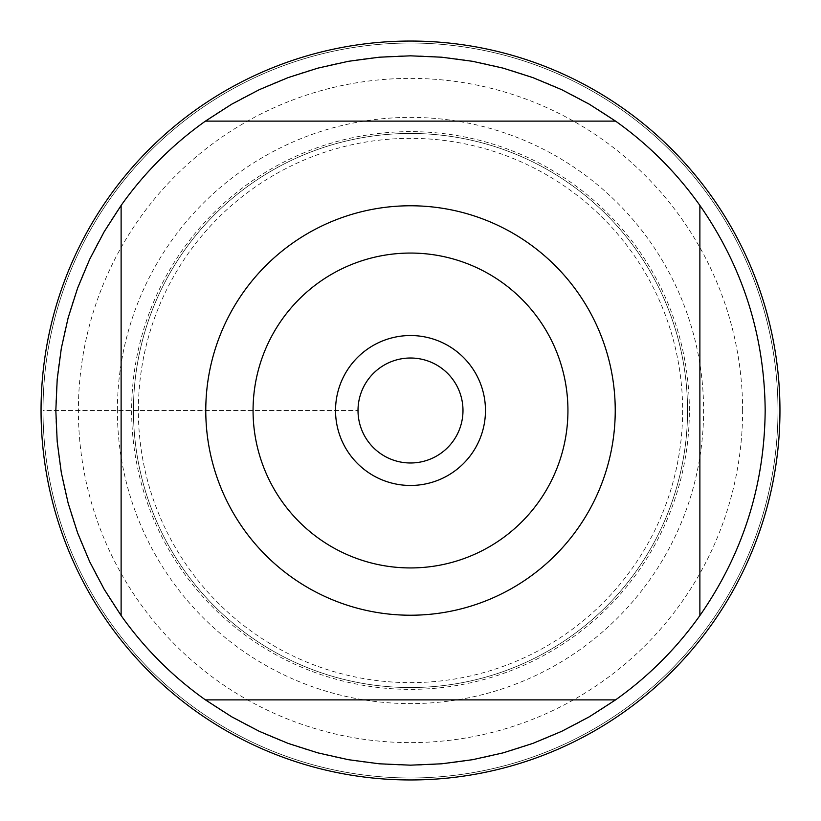<?xml version="1.0" encoding="UTF-8"?>
<svg xmlns="http://www.w3.org/2000/svg" width="821" height="821" viewBox="0 0 821 821"><rect width="100%" height="100%" fill="white"/><g stroke="black" fill="none" stroke-linecap="round" stroke-linejoin="round"><path stroke-width="0.62" stroke-dasharray="4.11 3.08" d="M462.982 410.5A52.482 52.482 0 0 0 410.5 358.018A52.482 52.482 0 0 0 358.018 410.5A52.482 52.482 0 0 0 410.5 462.982A52.482 52.482 0 0 0 462.982 410.5A52.482 52.482 0 0 1 410.5 462.982A52.482 52.482 0 0 1 358.018 410.5A52.482 52.482 0 0 1 410.5 358.018A52.482 52.482 0 0 1 462.982 410.5A52.482 52.482 0 0 1 384.259 455.953A52.482 52.482 0 0 1 384.259 365.047A52.482 52.482 0 0 1 462.982 410.5M779.95 410.5A369.45 369.45 0 0 0 225.775 90.546A369.45 369.45 0 0 0 225.775 730.454A369.45 369.45 0 0 0 779.95 410.5M43.031 410.5A367.469 367.469 0 0 1 594.24 92.26A367.469 367.469 0 0 1 594.24 728.74A367.469 367.469 0 0 1 43.031 410.5L358.018 410.5L43.031 410.5M133.454 410.5A277.046 277.046 0 0 0 549.023 650.427A277.046 277.046 0 0 0 549.023 170.573A277.046 277.046 0 0 0 133.454 410.5A277.046 277.046 0 0 1 549.023 170.573A277.046 277.046 0 0 1 549.023 650.427A277.046 277.046 0 0 1 133.454 410.5A277.046 277.046 0 0 1 549.023 170.573A277.046 277.046 0 0 1 549.023 650.427A277.046 277.046 0 0 1 133.454 410.5A277.046 277.046 0 0 0 549.023 650.427A277.046 277.046 0 0 0 549.023 170.573A277.046 277.046 0 0 0 133.454 410.5M205.435 121.118L615.565 121.118M121.118 615.565L121.118 205.435M615.565 699.882L205.435 699.882M699.882 205.435L699.882 615.565M765.172 410.5A354.672 354.672 0 0 1 233.164 717.657A354.672 354.672 0 0 1 233.164 103.343A354.672 354.672 0 0 1 765.172 410.5M335.532 410.5A74.968 74.968 0 0 0 410.5 485.468A74.968 74.968 0 0 0 485.468 410.5A74.968 74.968 0 0 0 410.5 335.532A74.968 74.968 0 0 0 335.532 410.5A74.968 74.968 0 0 0 447.989 475.421A74.968 74.968 0 0 0 447.989 345.579A74.968 74.968 0 0 0 335.532 410.5A74.968 74.968 0 0 0 447.989 475.421A74.968 74.968 0 0 0 447.989 345.579A74.968 74.968 0 0 0 335.532 410.5M567.937 410.5A157.437 157.437 0 0 1 410.5 567.937A157.437 157.437 0 0 1 253.063 410.5A157.437 157.437 0 0 1 410.5 253.063A157.437 157.437 0 0 1 567.937 410.5M682.641 410.5A272.141 272.141 0 0 1 274.43 646.178A272.141 272.141 0 0 1 274.43 174.822A272.141 272.141 0 0 1 682.641 410.5M777.969 410.5A367.469 367.469 0 0 1 226.76 728.74A367.469 367.469 0 0 1 226.76 92.26A367.469 367.469 0 0 1 777.969 410.5A367.469 367.469 0 0 1 226.76 728.74A367.469 367.469 0 0 1 226.76 92.26A367.469 367.469 0 0 1 777.969 410.5M742.615 410.5A332.115 332.115 0 0 0 244.442 122.883A332.115 332.115 0 0 0 244.442 698.117A332.115 332.115 0 0 0 742.615 410.5M689.363 410.5A278.863 278.863 0 0 0 410.5 131.637A278.863 278.863 0 0 0 131.637 410.5A278.863 278.863 0 0 0 410.5 689.363A278.863 278.863 0 0 0 689.363 410.5M117.382 410.5A293.118 293.118 0 0 1 557.059 156.657A293.118 293.118 0 0 1 557.059 664.343A293.118 293.118 0 0 1 117.382 410.5"/><path stroke-width="1.23" d="M462.982 410.5A52.482 52.482 0 0 1 384.259 455.953A52.482 52.482 0 0 1 384.259 365.047A52.482 52.482 0 0 1 462.982 410.5M779.95 410.5A369.45 369.45 0 0 1 410.5 779.95A369.45 369.45 0 0 1 41.05 410.5A369.45 369.45 0 0 1 410.5 41.05A369.45 369.45 0 0 1 779.95 410.5M253.063 410.5A157.437 157.437 0 0 1 489.213 274.152A157.437 157.437 0 0 1 489.213 546.848A157.437 157.437 0 0 1 253.063 410.5M615.237 410.5A204.737 204.737 0 0 0 348.391 215.42A204.737 204.737 0 0 0 243.457 528.868A204.737 204.737 0 0 0 615.237 410.5M615.565 121.118L589.314 104.205L561.677 89.663L532.87 77.605L503.119 68.133L472.65 61.318L441.698 57.203L410.5 55.828L379.302 57.203L348.35 61.318L317.881 68.133L288.13 77.605L259.323 89.663L231.686 104.205L205.435 121.118A354.672 354.672 0 0 0 121.118 205.435L104.205 231.686L89.663 259.323L77.605 288.13L68.133 317.881L61.318 348.35L57.203 379.302L55.828 410.5L57.203 441.698L61.318 472.65L68.133 503.119L77.605 532.87L89.663 561.677L104.205 589.314L121.118 615.565A354.672 354.672 0 0 0 205.435 699.882L231.686 716.795L259.323 731.337L288.13 743.395L317.881 752.867L348.35 759.682L379.302 763.797L410.5 765.172L441.698 763.797L472.65 759.682L503.119 752.867L532.87 743.395L561.677 731.337L589.314 716.795L615.565 699.882A354.672 354.672 0 0 0 699.882 615.565L699.882 205.435A354.672 354.672 0 0 0 615.565 121.118L205.435 121.118M121.118 205.435L121.118 615.565M205.435 699.882L615.565 699.882M699.882 615.565C742.769 553.929 764.525 485.58 765.172 410.5C764.525 335.42 742.769 267.071 699.882 205.435M335.532 410.5A74.968 74.968 0 0 0 447.989 475.421A74.968 74.968 0 0 0 447.989 345.579A74.968 74.968 0 0 0 335.532 410.5"/></g></svg>
